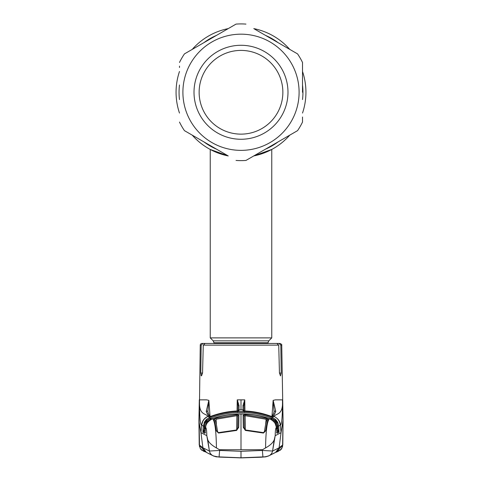 <?xml version="1.0" encoding="UTF-8"?>
<svg xmlns="http://www.w3.org/2000/svg" width="482" height="482" viewBox="0 0 482 482"><rect width="100%" height="100%" fill="white"/><g stroke="black" fill="none" stroke-linecap="round" stroke-linejoin="round"><path stroke-width="0.72" d="M302.515 71.481A64.931 64.931 0 0 1 305.931 92.273A64.931 64.931 0 0 0 302.515 71.481A64.931 64.931 0 0 1 302.515 113.059A64.931 64.931 0 0 0 305.931 92.273A64.931 64.931 0 0 1 302.515 113.059M289.76 135.153A64.931 64.931 0 0 1 253.755 155.939L255.105 155.656L253.755 155.939A64.931 64.931 0 0 0 289.76 135.153A64.931 64.931 0 0 1 253.755 155.939L271.758 149.456L271.758 337.882L210.242 337.882L210.242 149.456L212.622 150.673A64.931 64.931 0 0 1 192.24 135.153A64.931 64.931 0 0 0 228.245 155.939L225.293 155.276M179.485 113.059A64.931 64.931 0 0 1 176.069 92.273A64.931 64.931 0 0 0 179.485 113.059A64.931 64.931 0 0 1 179.485 71.481A64.931 64.931 0 0 0 176.069 92.273A64.931 64.931 0 0 1 179.485 71.481M218.786 153.288L222.545 154.523M223.817 154.891A64.931 64.931 0 0 1 219.238 153.445A64.931 64.931 0 0 0 226.377 155.535A64.931 64.931 0 0 1 223.817 154.891L228.245 155.939L210.242 149.456M256.713 155.276L259.449 154.529M261.871 153.758L262.756 153.451M259.455 154.523L258.918 154.68M219.226 153.445A64.931 64.931 0 0 1 215.46 151.969A64.931 64.931 0 0 0 219.226 153.445M212.622 150.673A64.931 64.931 0 0 0 213.918 151.288A64.931 64.931 0 0 1 192.24 135.153M192.24 49.393A64.931 64.931 0 0 1 228.245 28.601A64.931 64.931 0 0 0 192.24 49.393A64.931 64.931 0 0 1 228.245 28.601M253.755 28.601A64.931 64.931 0 0 1 289.76 49.393A64.931 64.931 0 0 0 253.755 28.601A64.931 64.931 0 0 1 289.76 49.393M212.652 150.691L228.245 155.939M179.485 66.136L179.485 67.522M193.005 135.593L184.443 130.646A68.348 68.348 0 0 1 179.485 122.067M184.443 130.646L227.492 155.505M245.959 160.44L297.557 130.646L245.959 160.44A68.348 68.348 0 0 1 236.041 160.44M302.515 118.409L302.515 122.067A68.348 68.348 0 0 1 297.557 130.646M302.515 122.067L302.515 117.024M194.011 92.273A46.989 46.989 0 0 1 241 45.278A46.989 46.989 0 0 1 287.989 92.273A46.989 46.989 0 0 1 241 139.262A46.989 46.989 0 0 1 194.011 92.273M199.138 92.273A41.862 41.862 0 0 1 241 50.405A41.862 41.862 0 0 1 282.862 92.273A41.862 41.862 0 0 1 241 134.135A41.862 41.862 0 0 1 199.138 92.273M184.443 53.894L236.041 24.1L184.443 53.894A68.348 68.348 0 0 0 179.485 62.479A68.348 68.348 0 0 1 184.443 53.894M302.515 62.479L302.515 92.273L302.515 62.479A68.348 68.348 0 0 0 297.557 53.894L254.514 29.041M288.995 48.947L297.557 53.894M236.041 24.1A68.348 68.348 0 0 1 245.959 24.1A68.348 68.348 0 0 0 236.041 24.1M266.908 420.322L265.956 419.232L245.079 415.683L244.061 416.093L244.254 427.98A1.024 0.639 -1 0 0 243.296 427.359L243.073 415.123A1.024 0.988 -0.9 0 1 244.061 416.093L244.272 428.185M243.073 415.123L245.133 414.701L266.233 418.28L265.6 424.763M264.479 431.498A1.024 0.651 7.9 0 1 264.479 431.42C265.419 425.028 266.263 421.202 266.998 419.943L266.998 419.943A1.024 0.988 25.4 0 1 268.215 419.436C267.341 421.256 266.48 425.082 265.63 430.92L263.437 433.065L245.398 430.438L243.296 427.359M266.233 418.28L268.215 419.436M245.398 430.438L245.452 429.98L263.515 432.619L264.479 431.42A1.024 0.651 7.9 0 1 265.63 430.92M263.515 432.619L263.437 433.065M245.133 414.701L245.326 429.944M208.573 343.461L201.97 343.461A1.711 1.711 0 0 0 200.259 345.136L199.506 401.349C198.897 415.719 206.242 413.17 207.826 416.394L209.718 417.334C218.701 413.833 227.992 411.899 237.584 411.526L244.416 411.526C254.056 411.905 263.341 413.845 272.282 417.334L275.523 419.382L277.831 422.587L278.723 426.076L278.988 432.499L277.09 433.252L276.198 425.817L274.897 422.768L271.619 419.605L269.492 418.75C261.371 415.954 253.008 414.387 244.416 414.062L241 413.996L241 449.712L262.527 449.712L265.558 447.941C270.227 445.314 273.119 442.609 274.234 439.813L275.198 435.674L281.042 432.673L279.09 447.796L275.547 452.435L269.119 455.683A6.832 6.796 62 0 1 269.113 455.683C266.667 456.562 264.606 456.966 262.931 456.9L241 457.792L219.069 456.894L219.623 450.441L241 451.315L262.377 450.441L262.931 456.9L241 457.792L241 451.315M278.572 450.543L275.547 452.435L278.024 451.465L281.56 448.844L282.615 445.049L279.084 447.808L272.577 451.044L275.198 435.674C275.27 430.751 275.638 428.064 276.3 427.606C276.144 423.841 273.872 420.888 269.492 418.75C267.149 420.816 265.835 430.553 265.558 447.941M262.527 449.712L262.377 450.441L272.577 451.044A6.832 6.796 62 0 1 269.119 455.683M241 449.712L219.473 449.712L219.623 450.441L209.423 451.044L206.802 435.674L200.958 432.673L202.91 447.796L209.423 451.044A6.832 6.796 118 0 0 212.881 455.683A6.832 6.796 118 0 0 212.887 455.683C215.333 456.562 217.394 456.966 219.069 456.9L241 457.792M282.512 446.826L282.615 445.049L276.987 451.64M282.615 445.199L282.115 447.477M281.97 447.814L280.807 449.549M265.51 456.641A1.024 0.44 84 0 0 265.781 456.828L241 457.888L219.027 457.075L213.436 455.972M268.564 455.972L265.769 456.828A1.024 0.476 83.9 0 0 265.793 456.828L268.546 455.984L265.769 456.828L261.021 457.231L265.793 456.828M216.49 456.641A1.024 0.44 96 0 1 216.219 456.828L241 457.9L261.021 457.231L241 457.9L216.207 456.828A1.024 0.476 96.1 0 0 216.231 456.828L213.454 455.984L216.207 456.828M281.217 373.074L279.452 373.074L280.506 375.924L281.217 373.074L280.825 345.136L281.741 345.136L283.055 420.352L281.042 432.673L280.355 424.919M199.307 399.849L198.927 420.364L199.229 445.043L198.946 420.352L199.524 399.849L206.633 399.849L208.863 400.379L210.019 416.105M239.036 405.585A1.024 0.584 -179 0 0 238.066 406.151L237.349 400L239.036 405.585L238.994 409.863L241 409.845L241 399.849L237.246 399.849L237.054 410.971M271.643 416.454A1.024 1.018 56.9 0 1 272.143 416.52L270.113 415.954C262.003 413.05 253.665 411.393 245.091 410.989L243.012 410.67L242.964 405.585L244.754 399.849L244.946 410.971M271.956 416.46L273.137 400.379L275.367 399.849L282.476 399.849L282.494 401.349C283.103 415.719 275.758 413.17 274.174 416.394L272.282 417.334L271.908 418.262C263.052 414.809 253.875 412.893 244.38 412.526L237.62 412.526C228.125 412.893 218.948 414.809 210.092 418.262L206.423 420.641L207.435 421.756M279.452 373.074L278.735 345.136L203.265 345.136L202.548 373.074L201.494 375.924L200.783 373.074L201.175 345.136L200.259 345.136M269.546 343.461L202.916 343.461L201.175 345.136M203.265 345.136L205.127 343.461L276.873 343.461L278.735 345.136M200.958 375.123L201.494 375.924M280.825 345.136L279.084 343.461L280.03 343.461C281.494 344.154 282.066 344.714 281.741 345.136M279.084 343.461L272.282 343.461M237.994 410.863L238.066 406.151L237.994 410.863A1.024 1.018 -179.5 0 1 238.994 409.863L238.988 410.67L236.909 410.989C228.305 411.399 219.967 413.056 211.887 415.96L209.857 416.52L209.043 415.996C208.248 415.598 207.308 414.056 206.236 411.369L208.851 400.373L207.917 411.279M237.584 410.947L236.909 410.983C228.323 411.387 219.979 413.05 211.887 415.954L210.254 416.454L210.803 416.617M209.857 416.52A1.024 1.018 -56.9 0 1 210.309 416.448M208.164 415.129L206.236 411.369A1.024 0.916 -15.5 0 1 207.899 411.749L207.899 411.749C208.857 414.701 209.556 416.147 209.995 416.087L209.043 415.996L207.953 416.442L208.272 416.599M238.988 410.67A1.024 1.018 -179.5 0 0 238.463 410.827M278.945 420.587L277.825 419.045M274.391 416.49L274.174 416.394C278.235 418.738 280.301 421.599 280.361 424.985C281.747 424.883 282.458 417.002 282.494 401.361M282.97 421.726L282.615 445.049M276.572 428.739L277.319 428.691L278 430.185L277.704 426.13L278.723 426.076L280.361 424.985M273.149 400.373L275.764 411.369A1.024 0.916 15.5 0 0 274.101 411.749L274.101 411.749A1.024 0.916 15.5 0 0 274.071 411.959L273.137 400.379M273.836 415.129L275.764 411.369C274.692 414.056 273.752 415.598 272.957 415.996L272.143 416.52M244.013 410.899L243.934 406.151L244.006 410.899M244.705 400.012L243.934 406.151A1.024 0.584 179 0 0 242.964 405.585M243.537 410.827A1.024 1.018 179.5 0 0 243.012 410.67M275.523 419.382L274.83 420.105L271.908 418.262M276.27 420.159L275.577 420.641L271.408 418.695L269.836 418.731M205.531 432.432L203.585 431.655A1.024 1.018 114.3 0 0 203.012 432.499L202.916 431.848A1.024 0.669 178.9 0 1 203.633 431.282L204.681 428.691L205.097 422.997L204.296 426.13L204 430.185L202.982 430.131L203.277 426.076L204.627 421.714L206.477 419.382L207.17 420.105L210.592 418.695L210.845 419.334M206.477 419.382L209.718 417.334L210.092 418.262M205.73 420.159L206.423 420.641L205.332 422.196L204.669 421.756L205.85 420.214M204.296 426.13L203.277 426.076L201.639 424.985C202.121 420.991 204.187 418.123 207.826 416.394M199.506 401.361L199.506 401.349C199.542 417.002 200.253 424.883 201.639 424.985L200.958 432.673L199.03 421.726M201.536 450.08L205.163 451.736L203.976 451.465L200.44 448.844L199.385 445.049L202.91 447.796L206.453 452.435L212.881 455.683M199.385 445.049L205.013 451.646M201.645 424.919L203.055 420.587M204.175 419.045L207.609 416.49M273.113 400.675L273.071 401.271M276.855 423.027L277.656 426.166L277.951 430.209M277.373 421.714L276.668 422.196L277.319 421.738L276.15 420.214M274.565 421.756L275.234 421.382L272.523 420.22M278.361 431.679L277.855 431.902M280.241 425.082C279.765 421.057 277.704 418.177 274.047 416.442L273.728 416.599M204.049 430.209L204.344 426.166L205.145 423.027M204.091 431.878L203.639 431.679M207.766 439.813L206.802 435.674C206.73 430.751 206.362 428.064 205.7 427.606C205.567 424.268 207.832 421.316 212.508 418.75C214.852 420.816 216.165 430.553 216.442 447.941C211.773 445.314 208.881 442.609 207.766 439.813L209.423 451.044M274.234 439.813L272.577 451.044M218.563 433.065L216.37 430.92C215.526 425.1 214.665 421.268 213.785 419.436L215.767 418.28L236.867 414.701L238.927 415.123L238.704 427.359L236.602 430.438L218.563 433.065L217.521 431.42A1.024 0.651 -7.9 0 1 217.521 431.498M219.473 449.712L216.442 447.941M237.584 414.062L244.416 413.93C253.068 414.255 261.479 415.833 269.649 418.665L269.649 418.671C261.461 415.833 253.05 414.255 244.416 413.936L237.584 413.936C228.92 414.261 220.509 415.839 212.351 418.671L212.508 418.75C220.702 415.936 229.058 414.369 237.584 414.062L241 413.996M213.785 419.436A1.024 0.988 -25.4 0 1 215.002 419.943L215.002 419.943C215.737 421.202 216.581 425.028 217.521 431.42A1.024 0.651 -7.9 0 0 216.37 430.92M238.704 427.359A1.024 0.639 1 0 0 237.747 427.98L237.939 416.093L236.921 415.683L216.044 419.232L215.767 418.28M238.927 415.123A1.024 0.988 0.9 0 0 237.939 416.093L237.728 428.179M236.674 429.944L236.867 414.701M236.602 430.438L236.548 429.98L218.485 432.619M207.893 421.702L210.375 419.599L212.351 418.671L210.381 419.605L207.103 422.768L205.808 425.817L204.91 433.252L203.012 432.499M205.7 427.606L205.802 425.817L207.103 422.768L206.169 422.238L205.947 425.293M276.3 427.606L276.686 430.233M278.988 432.499A1.024 1.018 -114.3 0 0 278.415 431.655L276.469 432.432M276.56 432.474L278.415 431.655L278 430.185L279.018 430.131M277.162 433.33A1.024 1.018 -114.5 0 0 276.999 432.854M279.084 431.848A1.024 0.669 -178.9 0 0 278.367 431.282L278.222 431.565L276.68 430.065M277.09 433.252A1.024 0.976 -23.2 0 0 277.017 432.926L276.692 430.227M274.921 422.816L275.831 422.238L275.234 421.382L275.577 420.641L276.668 422.196L277.319 428.691M276.053 425.293L275.831 422.238L276.668 422.196M209.477 420.22L206.766 421.382L206.169 422.238L205.332 422.196L205.097 422.997L204.169 422.587M205.32 430.065L203.585 431.655L205.44 432.474M205.001 432.854A1.024 1.018 114.5 0 0 204.838 433.33M204.681 428.691L205.428 428.739M210.592 418.695L212.164 418.731M271.155 419.334L271.408 418.695M277.831 422.587L276.903 422.997L277.704 426.13M204.627 421.714L205.332 422.196M202.916 431.848L202.982 430.131M205.314 430.233L204.983 432.926A1.024 0.976 23.2 0 0 204.91 433.252M207.085 422.786L207.856 421.744M269.649 418.665L271.619 419.605M302.515 84.971A61.949 61.949 0 0 1 302.515 99.569M278.078 141.895A61.949 61.949 0 0 1 265.437 149.191M216.563 149.191A61.949 61.949 0 0 1 203.922 141.895M179.485 99.569A61.949 61.949 0 0 1 179.485 84.971M203.922 42.645A61.949 61.949 0 0 1 216.563 35.349M265.437 35.349A61.949 61.949 0 0 1 278.078 42.645M214.002 343.461L214.002 342.774L267.998 342.774L268.799 340.84L271.758 337.882M214.002 342.774L213.201 340.84L268.799 340.84M182.901 92.273A58.099 58.099 0 0 0 241 150.366A58.099 58.099 0 0 0 299.099 92.273A58.099 58.099 0 0 0 241 34.174A58.099 58.099 0 0 0 182.901 92.273M241 399.849L244.754 399.849M202.548 373.074L200.783 373.074M241 409.845L243.006 409.863A1.024 1.018 179.5 0 1 244.006 410.863M238.765 410.784L237.506 410.953M274.101 411.749C272.939 415.002 272.24 416.448 272.005 416.087L274.047 416.442M243.585 410.857L243.235 410.784M244.416 411.526L244.38 412.526M237.584 411.526L237.62 412.526M201.759 425.082C202.235 421.057 204.302 418.177 207.953 416.442M216.044 419.232L216.4 424.763M212.351 418.665C220.521 415.833 228.932 414.255 237.584 413.93L237.584 413.936M213.201 340.84L210.242 337.882M267.998 343.461L267.998 342.774M245.452 429.98L244.254 427.986M276.837 451.736L280.464 450.08M281.175 449.357L281.801 448.471M268.643 455.93L269.185 455.629M212.815 455.629L213.357 455.93M275.174 452.616L271.962 454.164M283.073 420.364L282.771 445.043L283.073 420.364L282.765 403.946M210.791 416.611L209.989 416.08M271.209 416.611L272.011 416.08M243.464 410.809L245.091 410.983C253.677 411.387 262.021 413.05 270.113 415.954L271.746 416.454L271.197 416.617M199.488 446.826L199.036 414.797M203.428 450.543L206.242 452.327M200.825 449.357L200.199 448.471M210.038 454.164L206.826 452.616M237.747 427.986L236.548 429.98M271.625 419.599L274.915 422.786L276.475 427.504M205.308 430.227L205.525 427.504"/></g></svg>
